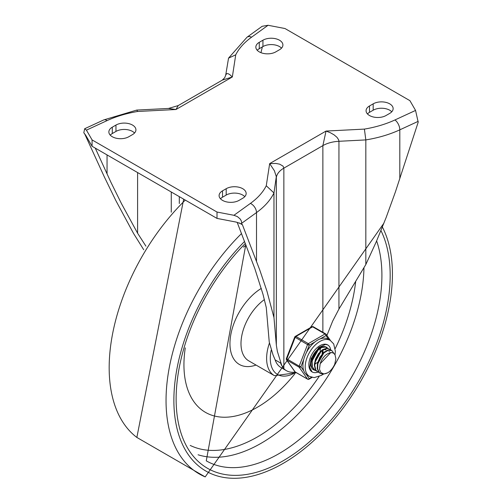 <?xml version="1.0" encoding="UTF-8"?>
<svg xmlns="http://www.w3.org/2000/svg" width="502" height="502" viewBox="0 0 502 502"><rect width="100%" height="100%" fill="white"/><g stroke="black" fill="none" stroke-linecap="round" stroke-linejoin="round"><path stroke-width="0.75" d="M239.059 200.373A11.69 6.752 180 0 1 226.314 201.835A11.69 6.752 180 0 1 219.098 195.598A11.69 6.752 180 0 1 222.524 190.829L226.195 188.708A11.69 6.752 180 0 1 238.939 187.24A11.69 6.752 180 0 1 246.156 193.477A11.69 6.752 180 0 1 242.73 198.252L239.059 200.373M220.478 198.779A11.69 6.752 180 0 1 222.524 197.192L226.195 195.071A11.69 6.752 180 0 1 244.775 196.658M128.819 136.732A11.69 6.752 180 0 1 116.081 138.194A11.69 6.752 180 0 1 108.865 131.957A11.69 6.752 180 0 1 112.285 127.182L115.962 125.061A11.69 6.752 180 0 1 128.707 123.599A11.69 6.752 180 0 1 135.923 129.836A11.69 6.752 180 0 1 132.497 134.605L128.819 136.732M110.245 135.138A11.69 6.752 180 0 1 112.285 133.545L115.962 131.424A11.69 6.752 180 0 1 134.542 133.017M373.181 103.845A11.69 6.752 180 0 1 385.919 102.383A11.69 6.752 180 0 1 393.135 108.62A11.69 6.752 180 0 1 389.715 113.396L386.038 115.516A11.69 6.752 180 0 1 373.293 116.979A11.69 6.752 180 0 1 366.077 110.741A11.69 6.752 180 0 1 369.503 105.966L373.181 103.845L373.181 110.214A11.69 6.752 180 0 1 391.755 111.802M367.458 113.923A11.69 6.752 180 0 1 369.503 112.335L373.181 110.214M262.941 40.204A11.69 6.752 180 0 1 275.686 38.742A11.69 6.752 180 0 1 282.902 44.973A11.69 6.752 180 0 1 279.476 49.748L275.805 51.869A11.69 6.752 180 0 1 263.061 53.331A11.69 6.752 180 0 1 255.844 47.1A11.69 6.752 180 0 1 259.27 42.325L262.941 40.204L262.941 46.567A11.69 6.752 180 0 1 281.522 48.161M257.225 50.282A11.69 6.752 180 0 1 259.27 48.688L262.941 46.567M268.068 25.276L262.163 26.292L247.015 37.223A7.794 4.97 54.2 0 1 251.577 37.179L268.068 25.276L284.992 28.532L409.921 100.664L415.562 110.434L394.948 119.953A88.208 50.928 180 0 1 364.402 129.102L326.036 131.066L322.868 145.624L322.868 332.286M326.909 335.443L332.663 321.098L338.944 309.056L338.944 141.288L338.624 139.776L336.967 137.31L334.087 134.856L330.297 132.697L326.036 131.066L269.668 163.608L266.267 185.759A88.208 50.928 180 0 1 250.423 203.398L233.932 215.295L237.352 216.588L240.094 218.878L241.374 220.993L241.813 224.036L236.172 222.091L217.008 218.408L92.079 146.277L85.691 135.214L83.809 132.81L84.675 128.732L86.438 130.143L92.079 139.914L217.008 212.039L217.008 218.408M338.944 309.056L365.826 264.529L376.218 241.882L386.126 217.554L395.432 191.858L418.191 122.206L415.562 110.434M239.184 222.894L242.422 224.764L259.823 270.151L266.945 291.185L273.966 317.565L276.345 345.2L277.368 351.425L281.817 365.632L283.856 368.631A33.778 19.503 120 0 0 286.473 370.708L280.963 367.52A33.778 19.503 -60 0 1 275.127 359.878L273.006 354.851L269.248 342.1L266.267 307.494L262.985 294.285L254.809 268.564L237.164 222.304M242.422 224.764L241.813 224.036M84.675 128.732L103.782 119.909L136.751 110.076L168.49 108.451L175.964 109.511L232.332 76.969L229.652 74.509L227.914 73.625L226.597 73.668L225.705 75.143L228.542 58.132L247.015 37.223M136.77 110.076L137.598 111.475L175.964 109.511L178.204 105.583L222.298 80.125L232.332 76.969L235.733 54.818L228.542 58.132M178.204 105.583L168.496 108.451M266.267 185.759L273.966 192.95L276.307 176.666L274.393 170.743L269.668 163.608L275.824 163.445L279.702 164.179L283.059 166.143L283.856 168.145L322.868 145.624A25.985 15.004 0 0 1 338.944 141.288L365.826 139.914L364.402 129.102M95.267 148.115L110.998 182.452L121.547 203.781L137.598 233.21L145.931 246.162M143.723 249.745L133.538 233.43L115.874 200.631L104.353 176.949L84.568 133.626M137.598 233.21L137.598 172.556M260.946 52.672L262.37 46.893M275.127 359.878L280.637 363.059A33.778 19.503 120 0 0 281.691 365.556L280.637 363.059M394.948 119.953A7.794 3.978 -114.8 0 1 399.818 129.836A96.001 55.427 0 0 1 365.826 139.914L365.826 264.529M233.932 215.295L217.008 212.039M286.473 370.708A33.778 19.503 120 0 0 295.289 372.07M241.813 223.177L256.509 212.572A96.001 55.427 0 0 0 273.966 192.95L273.966 317.565M92.079 139.914L92.079 146.277M245.967 245.158A103.933 60.008 120 0 0 243.451 247.122M185.282 347.873A103.933 60.008 120 0 0 215.113 416.171A103.933 60.008 120 0 0 294.894 373.739M314.302 355.121L315.105 353.734M320.401 348.551L320.314 349.467M317.069 356.696L317.866 355.309M323.162 350.145L323.068 351.055M313.48 369.277L312.369 368.851M316.235 370.865L314.754 370.225L312.376 366.843L312.125 361.584L314.007 355.698L317.515 350.591L321.744 347.466L325.61 347.058L327.429 348.294M326.382 347.39L325.277 346.844L321.431 347.196L317.201 350.271L313.668 355.347L311.742 361.227L311.949 366.516L314.641 370.162A12.989 7.499 120 0 1 313.399 369.679A12.989 7.499 120 0 1 313.399 354.676A12.989 7.499 120 0 1 326.394 347.177A12.989 7.499 120 0 1 327.724 348.35M318.99 372.459L317.716 371.944L315.821 370.024L314.71 365.362L315.802 359.551L318.77 353.979L322.842 349.969L326.978 348.463L329.136 348.984L330.19 349.881M329.136 348.984L326.658 348.231L322.535 349.681L318.45 353.646L315.451 359.194L314.315 365.01L315.375 369.71L317.32 371.712L318.826 372.283M330.68 352.655L320.176 363.73L319.479 369.29L320.897 372.578L323.627 373.858L325.629 373.657L327.856 372.741L323.25 374.216L320.477 373.532L319.561 372.861L317.634 368.957L317.885 363.442L320.194 357.612L323.959 352.856L328.201 350.302L331.835 350.54L333.924 353.446M331.571 350.39L327.888 350.051L323.646 352.548L319.862 357.261L317.515 363.084L317.22 368.625L319.103 372.566L320.27 373.406M327.856 372.741A12.795 7.386 120 0 0 334.759 364.157L335.876 358.767L335.01 354.726L333.61 353.22L332.092 352.655L330.027 352.787L327.963 353.659A10.573 6.106 120 0 0 320.445 363.015M324.461 351.864L317.189 364.898M326.174 349.838L323.545 349.536M321.707 350.271L314.434 363.297M318.952 348.683L311.673 361.704M322.127 353.672L322.516 350.44M314.98 364.119L317.459 362.381M322.893 352.969L323.018 350.208M316.417 358.033L318.682 354.105M315.708 359.821L319.843 352.655M320.138 351.375L320.257 348.614M311.579 358.729L312.206 358.127M313.656 356.445L315.921 352.517M311.271 359.765L311.949 359.2M312.953 358.227L317.088 351.061M330.918 352.304A15.587 8.998 -60 0 1 330.912 352.63A15.587 8.998 -60 0 0 330.918 352.304M317.961 372.076A15.587 8.998 -60 0 1 312.1 371.926A15.587 8.998 -60 0 1 312.1 353.923A15.587 8.998 -60 0 1 327.693 344.924A15.587 8.998 -60 0 1 330.768 350.019A15.587 8.998 -60 0 0 327.693 344.924L325.516 344.422L318.852 347.466L311.14 358.478L309.721 367.37L312.1 371.926A15.587 8.998 -60 0 0 317.961 372.076M335.029 354.763L335.355 351.262L333.698 343.933L330.291 340.425L327.994 339.095A20.789 12.004 120 0 0 320.188 338.9L325.955 335.568A1.299 1.023 -35.1 0 0 325.829 334.05A1.299 0.753 -60 0 0 325.685 333.912A1.299 0.753 -60 0 0 325.032 333.981A1.299 0.753 60 0 1 325.955 335.568L328.735 339.528M306.364 352.642L309.245 345.213A1.299 0.753 -120 0 0 308.328 343.625L295.929 336.466A1.299 0.753 -120 0 0 295.276 336.403A1.299 1.299 0 0 0 294.718 337.055L307.531 344.617L309.245 345.213L315.011 341.887A20.789 12.004 120 0 0 306.364 352.642A20.789 12.004 120 0 0 303.779 359.313A20.789 12.004 120 0 0 303.779 370.846A20.789 12.004 120 0 0 306.364 374.53A20.789 12.004 120 0 0 307.205 375.101L309.502 376.425L314.183 377.629L321.518 375.333L323.188 374.216M303.779 370.846L300.893 366.742L299.179 366.146L286.36 358.585A1.299 1.299 0 0 0 286.51 359.802A1.299 1.023 -35.1 0 0 286.78 360.047L299.179 367.207A1.299 1.023 -35.1 0 0 300.893 366.742L303.779 359.313M311.573 377.291L309.245 378.627A1.299 1.023 144.9 0 1 307.531 379.085L295.132 371.926A1.299 1.023 144.9 0 1 294.862 371.687A1.299 1.299 0 0 0 295.276 372.064A1.299 0.753 120 0 0 295.471 372.12M313.43 326.89A1.299 0.753 120 0 0 313.286 326.752A1.299 1.299 0 0 0 311.987 326.752A1.299 0.753 60 0 1 312.633 326.821L325.032 333.981L308.328 343.625A1.299 0.753 -60 0 0 307.531 344.617L299.179 366.146A1.299 0.753 -60 0 0 299.179 367.207L307.531 379.085A1.299 0.753 -60 0 0 307.682 379.223A1.299 1.299 0 0 0 308.981 379.223A1.299 0.753 -120 0 0 309.245 378.627L306.364 374.53M320.188 338.9A20.789 12.004 120 0 0 315.011 341.887M222.524 190.829L222.524 197.192M226.195 188.708L226.195 195.071M112.285 127.182L112.285 133.545M115.962 125.061L115.962 131.424M369.503 105.966L369.503 112.335M259.27 42.325L259.27 48.688M250.423 203.398A7.794 4.97 54.2 0 1 256.509 212.572L256.509 261.335M86.438 130.143L107.051 120.618A88.208 50.928 180 0 1 137.598 111.475M103.782 119.909A7.794 3.978 65.2 0 1 107.051 120.618M399.818 178.599L399.818 129.836L418.191 121.346M283.856 368.631L283.856 168.145A25.985 15.004 0 0 0 276.345 177.426L276.345 345.2M179.302 203.53L179.302 196.633M171.264 191.996L171.264 212.195M107.051 173.956L107.051 154.923M235.733 54.818A88.208 50.928 180 0 1 251.577 37.179M198.07 454.774A145.505 84.01 120 0 0 305.404 406.137A145.505 84.01 120 0 0 363.969 267.61M190.208 445.425A140.309 81.004 120 0 0 319.034 376.594M335.198 348.595A140.309 81.004 120 0 0 355.711 281.289M376.632 240.922A145.505 84.01 -60 0 1 333.102 404.668A145.505 84.01 -60 0 1 206.266 460.836L245.798 244.719M241.506 233.568A160.364 92.588 120 0 0 205.186 476.894L136.851 437.437A160.364 92.588 -60 0 1 185.288 200.091M245.315 243.464A151.347 87.379 120 0 0 183.776 440.449A151.347 87.379 120 0 0 324.738 427.07A151.347 87.379 120 0 0 380.962 230.587M382.386 227.073A154.547 89.224 -60 0 1 326.557 427.955A154.547 89.224 -60 0 1 181.862 443.053A154.547 89.224 -60 0 1 244.543 241.456M261.304 288.412A45.487 26.261 120 0 0 230.067 340.513A45.487 26.261 120 0 0 256.033 365.054M269.379 343.192A37.675 21.749 120 0 0 266.618 358.428A37.675 21.749 120 0 0 274.418 375.672L248.797 360.882A37.675 21.749 -60 0 1 240.991 343.632A37.675 21.749 -60 0 1 264.391 299.587M295.766 372.346A35.077 20.249 -60 0 1 271.205 350.183M307.682 379.223L295.276 372.064A1.299 0.753 120 0 1 295.132 371.926L286.78 360.047A1.299 0.753 120 0 1 286.78 358.986L295.132 337.457A1.299 0.753 120 0 1 295.929 336.466L312.633 326.821A1.299 0.753 120 0 1 313.286 326.752L325.685 333.912A1.299 1.299 0 0 1 326.099 334.294L330.492 340.544M330.291 340.425A20.789 12.004 120 0 0 309.954 351.67A20.789 12.004 120 0 0 308.661 375.854A20.789 12.004 120 0 0 309.502 376.425M222.311 80.119L224.752 77.653L225.705 75.143M205.199 476.9L383.986 223.057M136.851 437.437L183.682 199.162M274.418 375.672L296.469 372.754M314.559 370.118L314.961 370.351M317.32 371.712L317.716 371.944M320.075 373.306L320.477 373.532M331.489 350.346L331.816 350.528M328.935 351.431L329.475 351.745M312.106 377.416L308.981 379.223M286.51 359.802L294.862 371.687M311.987 326.752L295.276 336.403M294.718 337.055L286.36 358.585"/></g></svg>
